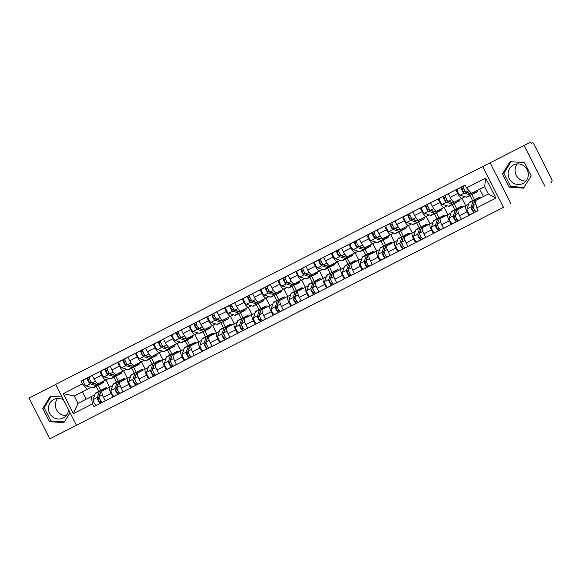 <?xml version="1.0" encoding="UTF-8"?>
<svg xmlns="http://www.w3.org/2000/svg" width="581" height="581" viewBox="0 0 581 581"><rect width="100%" height="100%" fill="white"/><g stroke="black" fill="none" stroke-linecap="round" stroke-linejoin="round"><path stroke-width="0.87" d="M275.67 323.588L261.915 330.604L275.67 323.588M66.285 415.56A10.407 9.993 63.3 0 1 56.51 409.728A10.407 9.993 63.3 0 1 57.679 398.413M68.573 409.816A10.407 9.993 63.3 0 1 63.249 417.993A10.407 9.993 63.3 0 1 63.191 418.022A10.407 9.993 63.3 0 1 49.61 413.236A10.407 9.993 63.3 0 1 53.801 399.452A10.407 9.993 63.3 0 1 53.859 399.423A10.407 9.993 63.3 0 1 63.54 399.939M525.987 181.04A10.407 9.993 63.3 0 1 516.211 175.208A10.407 9.993 63.3 0 1 517.38 163.886M522.951 183.473A10.407 9.993 63.3 0 1 522.893 183.502A10.407 9.993 63.3 0 1 509.305 178.708A10.407 9.993 63.3 0 1 513.495 164.924A10.407 9.993 63.3 0 1 513.553 164.902A10.407 9.993 63.3 0 1 527.141 169.688A10.407 9.993 63.3 0 1 522.951 183.473M328.737 296.528L312.382 304.858L328.737 296.528M503.473 207.337L49.828 438.837L503.473 207.337L482.702 166.565L55.638 384.433L76.416 425.205M293.049 314.728L277.544 322.637L293.049 314.728M295.802 313.319L316.391 302.861L295.802 313.319M544.905 186.261L524.127 145.49L530.751 142.163L531.354 143.354L532.385 142.839A2.665 0.748 63 0 1 534.259 144.88L551.405 178.52A2.665 0.748 63 0 1 551.95 181.236L550.919 181.759L551.95 181.236L550.919 181.759L551.522 182.942M55.667 384.484L29.05 398.058L49.828 438.837M524.127 145.49L482.702 166.565M112.83 397.048L110.986 393.424A6.137 1.714 -117 0 1 109.722 387.193L102.198 391.035A6.137 1.714 63 0 0 102.191 391.035A6.137 1.714 63 0 0 103.454 397.273L105.292 400.89M108.865 378.369L105.974 379.821A6.137 1.714 -117 0 1 101.653 375.123L94.122 378.965A6.137 1.714 63 0 0 98.443 383.663L105.858 379.938L109.591 387.258M94.122 378.965L92.277 375.341L110.114 366.32M102.191 391.035L109.722 387.193A6.137 1.714 -117 0 1 109.729 387.193L112.62 385.74M115.481 375.522L118.822 382.087M101.653 375.123L99.809 371.499M116.563 382.32L113.956 377.207M130.631 387.963L128.786 384.346A6.137 1.714 -117 0 1 127.529 378.108L119.998 381.949A6.137 1.714 63 0 0 121.255 388.188L123.099 391.805M127.914 357.242L110.078 366.255L111.93 369.879A6.137 1.714 63 0 0 116.244 374.578L123.659 370.86L127.392 378.18M119.998 381.949L130.42 376.655M133.281 366.437L136.629 373.002M126.665 369.291L123.775 370.736A6.137 1.714 -117 0 1 119.461 366.037L117.609 362.413M134.364 373.234L131.756 368.122M148.431 378.885L146.594 375.261A6.137 1.714 -117 0 1 145.33 369.029L137.799 372.871A6.137 1.714 63 0 0 139.055 379.102L140.9 382.726M145.722 348.157L127.885 357.17L129.73 360.801A6.137 1.714 63 0 0 134.044 365.5L141.466 361.774L145.199 369.095M137.799 372.871L145.33 369.029A6.137 1.714 -117 0 1 145.337 369.022L148.22 367.577M151.089 357.359L154.43 363.917M144.466 360.205L141.582 361.658A6.137 1.714 -117 0 1 137.261 356.952L135.417 353.328M152.164 364.149L149.564 359.043M163.13 359.944L155.606 363.786A6.137 1.714 63 0 0 156.863 370.024L158.707 373.641M163.522 339.072L145.686 348.092L147.53 351.716A6.137 1.714 63 0 0 151.852 356.414L159.267 352.689L163 360.017M166.239 369.799L164.394 366.183A6.137 1.714 -117 0 1 163.138 359.944L166.028 358.492M168.889 348.273L172.23 354.838M162.273 351.12L159.383 352.573A6.137 1.714 -117 0 1 155.069 347.874L153.217 344.25M169.972 355.071L167.364 349.958M184.039 360.714L182.194 357.097A6.137 1.714 -117 0 1 180.938 350.859L173.407 354.7A6.137 1.714 63 0 0 173.407 354.708A6.137 1.714 63 0 0 174.663 360.939L176.508 364.556M181.33 329.993L163.493 339.006L165.338 342.63A6.137 1.714 63 0 0 169.652 347.329L177.074 343.611L180.8 350.931M173.407 354.708L180.938 350.859A6.137 1.714 -117 0 1 180.945 350.859L183.828 349.413M186.69 339.188L190.038 345.753M180.074 342.042L177.183 343.487A6.137 1.714 -117 0 1 172.869 338.788L171.025 335.164M187.772 345.985L185.172 340.873M201.847 351.636L200.002 348.012A6.137 1.714 -117 0 1 198.746 341.781L191.214 345.622A6.137 1.714 63 0 0 191.207 345.622A6.137 1.714 63 0 0 192.471 351.854L194.315 355.478M199.13 320.908L181.294 329.921L183.138 333.552A6.137 1.714 63 0 0 187.46 338.251L194.875 334.525L198.608 341.846M191.207 345.622L201.636 340.328M204.497 330.11L207.838 336.668M197.881 332.957L194.991 334.409A6.137 1.714 -117 0 1 190.677 329.71L188.825 326.079M205.58 336.9L202.972 331.795M219.647 342.55L217.802 338.934A6.137 1.714 -117 0 1 216.546 332.695L209.015 336.537A6.137 1.714 63 0 0 210.271 342.775L212.116 346.392M216.938 311.823L199.094 320.843L200.946 324.467A6.137 1.714 63 0 0 205.26 329.166L212.682 325.44L216.408 332.768M209.015 336.537L219.436 331.243M222.298 321.024L225.646 327.59M215.682 323.871L212.791 325.324A6.137 1.714 -117 0 1 208.477 320.625L206.633 317.001M223.38 327.822L220.78 322.709M237.455 333.465L235.61 329.848A6.137 1.714 -117 0 1 234.346 323.61L226.822 327.452A6.137 1.714 63 0 0 226.815 327.459A6.137 1.714 63 0 0 228.079 333.69L229.923 337.307M234.739 302.745L216.902 311.757L218.746 315.381A6.137 1.714 63 0 0 223.068 320.087L230.483 316.362L234.216 323.682M226.815 327.459L234.346 323.61A6.137 1.714 -117 0 1 234.354 323.61L237.244 322.164M240.106 311.939L243.446 318.504M233.489 314.793L230.599 316.238A6.137 1.714 -117 0 1 226.278 311.539L224.433 307.915M241.188 318.737L238.58 313.624M255.255 324.387L253.41 320.763A6.137 1.714 -117 0 1 252.154 314.532L244.623 318.373A6.137 1.714 63 0 0 245.879 324.605L247.724 328.229M252.539 293.659L234.702 302.679L236.554 306.303A6.137 1.714 63 0 0 240.868 311.002L248.29 307.276L252.016 314.597M244.623 318.373L255.044 313.079M257.906 302.861L261.254 309.419M251.29 305.708L248.399 307.16A6.137 1.714 -117 0 1 244.085 302.461L242.233 298.83M258.988 309.658L256.381 304.546M273.063 315.301L271.218 311.685A6.137 1.714 -117 0 1 269.954 305.446L262.43 309.288A6.137 1.714 63 0 0 262.423 309.288A6.137 1.714 63 0 0 263.687 315.527L265.524 319.143M270.347 284.574L252.51 293.594L254.355 297.218A6.137 1.714 63 0 0 258.676 301.917L266.091 298.198L269.824 305.519M262.423 309.288L269.954 305.446A6.137 1.714 -117 0 1 269.962 305.446L272.852 303.994M275.714 293.775L279.054 300.341M269.097 296.622L266.207 298.075A6.137 1.714 -117 0 1 261.886 293.376L260.041 289.752M276.796 300.573L274.188 295.46M287.755 296.368L280.231 300.203A6.137 1.714 63 0 0 280.231 300.21A6.137 1.714 63 0 0 281.487 306.441L283.332 310.065M288.147 275.496L270.31 284.508L272.162 288.132A6.137 1.714 63 0 0 276.476 292.839L283.891 289.113L287.624 296.433M290.863 306.216L289.018 302.599A6.137 1.714 -117 0 1 287.762 296.368A6.137 1.714 -117 0 1 287.762 296.361L290.653 294.916M293.514 284.697L296.862 291.255M286.898 287.544L284.007 288.997A6.137 1.714 -117 0 1 279.693 284.291L277.841 280.667M294.596 291.488L291.989 286.375M308.664 297.138L306.826 293.514A6.137 1.714 -117 0 1 305.562 287.283L298.031 291.125A6.137 1.714 63 0 0 299.288 297.363L301.132 300.98M305.955 266.41L288.118 275.43L289.963 279.054A6.137 1.714 63 0 0 294.276 283.753L301.699 280.027L305.432 287.348M298.031 291.125L305.562 287.283A6.137 1.714 -117 0 1 305.57 287.283L308.453 285.83M311.322 275.612L314.662 282.177M304.698 278.459L301.815 279.911A6.137 1.714 -117 0 1 297.494 275.212L295.649 271.581M312.396 282.41L309.796 277.297M326.471 288.053L324.626 284.436A6.137 1.714 -117 0 1 323.37 278.197L315.839 282.039A6.137 1.714 63 0 0 317.095 288.278L318.94 291.894M323.755 257.332L305.918 266.345L307.763 269.969A6.137 1.714 63 0 0 312.084 274.668L319.499 270.949L323.232 278.27M315.839 282.039L326.261 276.745M329.122 266.526L332.463 273.092M322.506 269.373L319.615 270.826A6.137 1.714 -117 0 1 315.301 266.127L313.45 262.503M330.204 273.324L327.597 268.211M344.272 278.967L342.427 275.35A6.137 1.714 -117 0 1 341.17 269.119L333.639 272.961A6.137 1.714 63 0 0 334.896 279.192L336.74 282.816M341.563 248.247L323.726 257.26L325.571 260.891A6.137 1.714 63 0 0 329.885 265.59L337.307 261.864L341.032 269.185M333.639 272.961L341.17 269.119A6.137 1.714 -117 0 1 341.178 269.112L344.061 267.667M346.922 257.448L350.27 264.006M340.306 260.295L337.416 261.748A6.137 1.714 -117 0 1 333.102 257.042L331.257 253.418M348.004 264.239L345.404 259.133M362.079 269.889L360.235 266.272A6.137 1.714 -117 0 1 358.978 260.034L351.447 263.876A6.137 1.714 63 0 0 351.44 263.876A6.137 1.714 63 0 0 352.703 270.114L354.548 273.731M359.363 239.161L341.526 248.181L343.371 251.805A6.137 1.714 63 0 0 347.692 256.504L355.107 252.779L358.84 260.106M351.44 263.876L361.869 258.581M364.73 248.363L368.071 254.928M358.114 251.21L355.223 252.662A6.137 1.714 -117 0 1 350.909 247.964L349.058 244.34M365.812 255.161L363.205 250.048M379.88 260.804L378.035 257.187A6.137 1.714 -117 0 1 376.778 250.948L369.247 254.79A6.137 1.714 63 0 0 370.504 261.029L372.348 264.645M377.171 230.083L359.327 239.096L361.179 242.72A6.137 1.714 63 0 0 365.493 247.419L372.915 243.7L376.641 251.021M369.247 254.79L379.669 249.496M382.53 239.278L385.878 245.843M375.914 242.132L373.024 243.577A6.137 1.714 -117 0 1 368.71 238.878L366.865 235.254M383.613 246.075L381.013 240.962M397.687 251.726L395.843 248.102A6.137 1.714 -117 0 1 394.579 241.87L387.055 245.712A6.137 1.714 63 0 0 387.048 245.712A6.137 1.714 63 0 0 388.311 251.943L390.156 255.567M394.971 220.998L377.134 230.011L378.979 233.642A6.137 1.714 63 0 0 383.3 238.341L390.715 234.615L394.448 241.936M387.048 245.712L394.579 241.87A6.137 1.714 -117 0 1 394.586 241.87L397.477 240.418M400.338 230.199L403.679 236.757M393.722 233.046L390.831 234.499A6.137 1.714 -117 0 1 386.51 229.8L384.666 226.169M401.42 236.99L398.813 231.884M415.488 242.64L413.643 239.023A6.137 1.714 -117 0 1 412.387 232.785L404.855 236.627A6.137 1.714 63 0 0 406.112 242.865L407.956 246.482M412.771 211.912L394.935 220.933L396.787 224.556A6.137 1.714 63 0 0 401.101 229.255L408.523 225.53L412.249 232.858M404.855 236.627L415.277 231.332M418.138 221.114L421.486 227.679M411.522 223.961L408.632 225.413A6.137 1.714 -117 0 1 404.318 220.715L402.473 217.091M419.221 227.912L416.613 222.799M430.187 223.707L422.663 227.541A6.137 1.714 63 0 0 422.656 227.549A6.137 1.714 63 0 0 423.919 233.78L425.757 237.397M430.579 202.834L412.742 211.847L414.587 215.471A6.137 1.714 63 0 0 418.908 220.177L426.323 216.452L430.056 223.772M433.295 233.555L431.451 229.938A6.137 1.714 -117 0 1 430.187 223.7A6.137 1.714 -117 0 1 430.194 223.7L433.085 222.254M435.946 212.029L439.287 218.594M429.33 214.883L426.439 216.328A6.137 1.714 -117 0 1 422.118 211.629L420.274 208.005M437.028 218.826L434.421 213.714M451.096 224.477L449.251 220.853A6.137 1.714 -117 0 1 447.995 214.621L440.463 218.463A6.137 1.714 63 0 0 441.72 224.694L443.564 228.318M448.379 193.749L430.543 202.762L432.395 206.393A6.137 1.714 63 0 0 436.709 211.092L444.124 207.366L447.857 214.687M440.463 218.463L450.885 213.169M453.746 202.951L457.094 209.509M447.13 205.797L444.24 207.25A6.137 1.714 -117 0 1 439.926 202.551L438.074 198.92M454.829 209.748L452.221 204.635M468.896 215.391L467.059 211.774A6.137 1.714 -117 0 1 465.795 205.536L458.271 209.378A6.137 1.714 63 0 0 458.264 209.378A6.137 1.714 63 0 0 459.52 215.616L461.365 219.233M465.156 185.186L448.35 193.684L450.195 197.308A6.137 1.714 63 0 0 454.509 202.006L461.931 198.281L465.664 205.609M458.264 209.378L465.795 205.536A6.137 1.714 -117 0 1 465.802 205.536L468.685 204.084M471.554 193.865L474.895 200.43M464.931 196.712L462.048 198.165A6.137 1.714 -117 0 1 457.726 193.466L455.882 189.842M472.629 200.663L470.029 195.55M464.982 196.727L461.931 198.281M447.174 205.812L444.124 207.366M429.374 214.897L426.323 216.452M411.566 223.975L408.523 225.53M393.765 233.061L390.715 234.615M375.958 242.146L372.915 243.7M358.157 251.224L355.107 252.779M340.357 260.31L337.307 261.864M322.549 269.388L319.499 270.949M304.749 278.473L301.699 280.027M286.941 287.559L283.891 289.113M269.141 296.637L266.091 298.198M251.333 305.722L248.29 307.276M233.533 314.808L230.483 316.362M215.725 323.886L212.682 325.44M197.925 332.971L194.875 334.525M180.125 342.056L177.074 343.611M162.317 351.135L159.267 352.689M144.516 360.22L141.466 361.774M126.709 369.298L123.659 370.86M108.908 378.384L105.858 379.938M91.057 387.454L74.245 396.002L77.999 403.374L94.812 394.826M91.101 387.469L74.245 396.002L63.22 393.671L82.393 383.888L87.368 389.306M98.755 391.398L96.148 386.285M82.466 391.877L86.191 399.191M91.123 396.678L92.575 403.86L73.402 413.643L63.22 393.671M466.543 187.91L485.716 178.127L495.891 198.099L476.718 207.882L475.273 200.699L488.396 194.003L484.641 186.632L471.518 193.328L466.543 187.91L465.12 185.114L80.97 381.092L82.393 383.888M92.575 403.86L93.999 406.656L478.141 210.678L476.718 207.882M62.036 396.99L50.38 396.177L42.74 408.421L49.487 421.661L63.874 422.67L70.069 412.75M510.895 203.611L490.117 162.84M524.461 162.658L510.074 161.656L502.442 173.893L509.188 187.14L523.575 188.15L531.216 175.905L524.461 162.658M471.518 193.328L479.732 189.203L483.465 196.516M484.67 186.683L479.732 189.203M97.673 384.607L101.021 391.166M92.306 375.406L80.97 381.092M73.402 413.643L77.999 403.374M488.396 194.003L495.891 198.099M484.641 186.632L485.716 178.127M51.295 396.242L44.134 407.717L50.888 420.964L64.353 421.9M50.888 420.964L49.487 421.661M44.134 407.717L42.74 408.421M510.997 161.721L503.836 173.196L510.583 186.443L524.055 187.38M510.583 186.443L509.188 187.14M503.836 173.196L502.442 173.893M280.071 321.344L289.999 316.318L280.071 321.344M303.587 309.353L297.472 312.476L303.587 309.353M103.716 381.013A8.003 2.237 -117 0 1 103.222 382.683L99.111 384.782A8.003 2.237 -117 0 1 98.458 384.796L92.292 382.843A3.333 0.93 -117 0 1 90.026 379.894A3.333 0.93 -117 0 1 89.532 376.895L87.593 377.89A3.333 0.93 -117 0 0 88.087 380.882A3.333 0.93 -117 0 0 90.353 383.838L96.511 385.784A8.003 2.237 -117 0 0 97.172 385.769A8.003 2.237 -117 0 0 97.681 384.549M103.222 382.683A8.003 2.237 -117 0 1 102.561 382.697L101.217 382.269M96.468 384.164A6.268 1.75 -117 0 1 96.381 384.223A6.268 1.75 -117 0 1 95.865 384.237L89.706 382.291A1.598 0.45 -117 0 1 88.617 380.867A1.598 0.45 -117 0 1 88.385 379.429L89.597 378.812M89.605 378.848L88.319 379.495M88.377 379.437L87.593 377.89L83.482 379.981L87.593 377.89M97.172 385.769L93.062 387.861A8.003 2.237 -117 0 1 92.408 387.876L86.242 385.929A3.333 0.93 -117 0 1 83.976 382.973A3.333 0.93 -117 0 1 83.482 379.981M100.636 392.393A6.268 1.75 63 0 0 100.557 392.429A6.268 1.75 63 0 0 100.252 392.829L98.174 398.915A1.598 0.45 63 0 0 98.683 400.621A1.598 0.45 63 0 0 99.707 401.66L100.498 403.207L96.388 405.306L105.27 400.846M101.05 391.187A8.003 2.237 63 0 0 99.765 390.882A8.003 2.237 63 0 0 99.373 391.398L97.303 397.477A3.333 0.93 63 0 0 98.356 401.043A3.333 0.93 63 0 0 100.498 403.207L102.438 402.219A3.333 0.93 63 0 1 100.295 400.055A3.333 0.93 63 0 1 99.242 396.489L101.312 390.41A8.003 2.237 63 0 1 101.711 389.895L105.815 387.796A8.003 2.237 63 0 0 105.422 388.311L104.979 389.611M99.765 390.882L95.662 392.981A8.003 2.237 63 0 0 95.269 393.49L93.192 399.575A3.333 0.93 63 0 0 94.253 403.141A3.333 0.93 63 0 0 96.388 405.306M100.92 401.043L99.707 401.66M107.441 388.355A8.003 2.237 63 0 0 105.815 387.796M121.523 371.934A8.003 2.237 -117 0 1 121.022 373.598L116.912 375.696A8.003 2.237 -117 0 1 116.258 375.711L110.092 373.765A3.333 0.93 -117 0 1 107.826 370.809A3.333 0.93 -117 0 1 107.34 367.817L105.401 368.804A3.333 0.93 -117 0 0 105.393 368.804A3.333 0.93 -117 0 0 105.887 371.796A3.333 0.93 -117 0 0 108.153 374.752L114.319 376.699A8.003 2.237 -117 0 0 114.973 376.684A8.003 2.237 -117 0 0 115.481 375.464M121.022 373.598A8.003 2.237 -117 0 1 120.369 373.612L119.018 373.191M114.275 375.086A6.268 1.75 -117 0 1 114.188 375.137A6.268 1.75 -117 0 1 113.673 375.152L107.507 373.205A1.598 0.45 -117 0 1 106.417 371.789A1.598 0.45 -117 0 1 106.185 370.351L107.398 369.734M107.412 369.77L106.12 370.417M106.185 370.351L105.401 368.804M114.973 376.684L110.869 378.783A8.003 2.237 -117 0 1 110.208 378.797L104.043 376.851A3.333 0.93 -117 0 1 101.777 373.895A3.333 0.93 -117 0 1 101.29 370.903L105.393 368.804L101.29 370.903M139.324 362.849A8.003 2.237 -117 0 1 138.83 364.519L134.719 366.611A8.003 2.237 -117 0 1 134.058 366.626L127.9 364.679A3.333 0.93 -117 0 1 125.634 361.723A3.333 0.93 -117 0 1 125.14 358.731L123.201 359.719A3.333 0.93 -117 0 0 123.695 362.718A3.333 0.93 -117 0 0 125.961 365.667L132.119 367.62A8.003 2.237 -117 0 0 132.78 367.606A8.003 2.237 -117 0 0 133.281 366.379M138.83 364.519A8.003 2.237 -117 0 1 138.169 364.534L136.818 364.105M132.076 366.001A6.268 1.75 -117 0 1 131.989 366.059A6.268 1.75 -117 0 1 131.473 366.066L125.314 364.12A1.598 0.45 -117 0 1 124.225 362.704A1.598 0.45 -117 0 1 123.985 361.266A1.598 0.45 -117 0 1 123.993 361.266L125.198 360.648M125.213 360.685L123.927 361.331M132.78 367.606L128.67 369.698A8.003 2.237 -117 0 1 128.016 369.712L121.85 367.766A3.333 0.93 -117 0 1 119.584 364.81A3.333 0.93 -117 0 1 119.09 361.818L123.201 359.726L123.985 361.266M118.444 383.315A6.268 1.75 63 0 0 118.357 383.344A6.268 1.75 63 0 0 118.052 383.75L115.982 389.829A1.598 0.45 63 0 0 116.483 391.543A1.598 0.45 63 0 0 117.515 392.582L118.299 394.121L114.188 396.22L123.078 391.761M118.851 382.102A8.003 2.237 63 0 0 117.573 381.804A8.003 2.237 63 0 0 117.18 382.313L115.103 388.398A3.333 0.93 63 0 0 116.164 391.964A3.333 0.93 63 0 0 118.299 394.121L120.238 393.134A3.333 0.93 63 0 1 118.103 390.969A3.333 0.93 63 0 1 117.042 387.404L119.12 381.325A8.003 2.237 63 0 1 119.512 380.809L123.622 378.718A8.003 2.237 63 0 0 123.23 379.226L122.78 380.533M117.573 381.804L113.462 383.896A8.003 2.237 63 0 0 113.07 384.411L111 390.49A3.333 0.93 63 0 0 112.053 394.056A3.333 0.93 63 0 0 114.188 396.22M118.727 391.957L117.515 392.582M125.242 379.277A8.003 2.237 63 0 0 123.622 378.718M136.244 374.229A6.268 1.75 63 0 0 136.165 374.266A6.268 1.75 63 0 0 135.852 374.665L133.783 380.744A1.598 0.45 63 0 0 134.291 382.458A1.598 0.45 63 0 0 135.315 383.496L136.107 385.043L131.996 387.135L140.878 382.676M136.658 373.024A8.003 2.237 63 0 0 135.373 372.719A8.003 2.237 63 0 0 134.981 373.234L132.911 379.313A3.333 0.93 63 0 0 133.964 382.879A3.333 0.93 63 0 0 136.107 385.043L138.046 384.056A3.333 0.93 63 0 1 135.903 381.891A3.333 0.93 63 0 1 134.85 378.325L136.92 372.239A8.003 2.237 63 0 1 137.312 371.731L141.423 369.632A8.003 2.237 63 0 0 141.03 370.148L140.587 371.448M135.373 372.719L131.27 374.818A8.003 2.237 63 0 0 130.87 375.326L128.8 381.412A3.333 0.93 63 0 0 129.853 384.978A3.333 0.93 63 0 0 131.996 387.135M136.528 382.879L135.315 383.496M143.049 370.191A8.003 2.237 63 0 0 141.423 369.632M157.131 353.764A8.003 2.237 -117 0 1 156.63 355.434L152.52 357.533A8.003 2.237 -117 0 1 151.866 357.547L145.7 355.601A3.333 0.93 -117 0 1 143.434 352.645A3.333 0.93 -117 0 1 142.941 349.653A3.333 0.93 -117 0 1 142.948 349.646L141.009 350.641A3.333 0.93 -117 0 1 141.009 350.641A3.333 0.93 -117 0 0 141.495 353.633A3.333 0.93 -117 0 0 143.761 356.589L149.927 358.535A8.003 2.237 -117 0 0 150.581 358.521A8.003 2.237 -117 0 0 151.089 357.3M156.63 355.434A8.003 2.237 -117 0 1 155.977 355.449L154.626 355.02M149.883 356.916A6.268 1.75 -117 0 1 149.796 356.974A6.268 1.75 -117 0 1 149.281 356.988L143.115 355.042A1.598 0.45 -117 0 1 142.025 353.618A1.598 0.45 -117 0 1 141.793 352.188L143.006 351.563M143.02 351.599L141.728 352.253M141.793 352.188L141.793 352.18A1.598 0.45 -117 0 1 141.793 352.18L141.009 350.641L136.898 352.732L141.001 350.641M150.581 358.521L146.47 360.619A8.003 2.237 -117 0 1 145.816 360.634L139.651 358.68A3.333 0.93 -117 0 1 137.385 355.732A3.333 0.93 -117 0 1 136.898 352.732M174.932 344.686A8.003 2.237 -117 0 1 174.431 346.349L170.327 348.447A8.003 2.237 -117 0 1 169.667 348.462L163.508 346.516A3.333 0.93 -117 0 1 161.242 343.56A3.333 0.93 -117 0 1 160.748 340.568L158.809 341.555A3.333 0.93 -117 0 0 159.296 344.548A3.333 0.93 -117 0 0 161.569 347.503L167.727 349.45A8.003 2.237 -117 0 0 168.388 349.435A8.003 2.237 -117 0 0 168.889 348.215M174.431 346.349A8.003 2.237 -117 0 1 173.777 346.363L172.426 345.942M167.684 347.837A6.268 1.75 -117 0 1 167.597 347.896A6.268 1.75 -117 0 1 167.081 347.903L160.922 345.956A1.598 0.45 -117 0 1 159.833 344.54A1.598 0.45 -117 0 1 159.593 343.102L160.806 342.485M160.821 342.521L159.535 343.168M159.593 343.102L158.809 341.555L154.699 343.654L158.809 341.555M168.388 349.435L164.278 351.534A8.003 2.237 -117 0 1 163.617 351.549L157.458 349.602A3.333 0.93 -117 0 1 155.192 346.646A3.333 0.93 -117 0 1 154.699 343.654M192.739 335.6A8.003 2.237 -117 0 1 192.238 337.27L188.128 339.362A8.003 2.237 -117 0 1 187.474 339.377L181.308 337.43A3.333 0.93 -117 0 1 179.042 334.474A3.333 0.93 -117 0 1 178.549 331.482A3.333 0.93 -117 0 1 178.556 331.482L176.609 332.47A3.333 0.93 -117 0 1 176.609 332.47A3.333 0.93 -117 0 0 177.103 335.469A3.333 0.93 -117 0 0 179.369 338.425L185.535 340.372A8.003 2.237 -117 0 0 186.189 340.357A8.003 2.237 -117 0 0 186.697 339.137M192.238 337.27A8.003 2.237 -117 0 1 191.577 337.285L190.234 336.857M185.492 338.752A6.268 1.75 -117 0 1 185.404 338.81A6.268 1.75 -117 0 1 184.889 338.817L178.723 336.871A1.598 0.45 -117 0 1 177.633 335.455A1.598 0.45 -117 0 1 177.401 334.017L178.614 333.4M178.621 333.436L177.336 334.082M177.401 334.017L176.609 332.47L172.506 334.569L176.609 332.477M186.189 340.357L182.078 342.449A8.003 2.237 -117 0 1 181.425 342.463L175.259 340.517A3.333 0.93 -117 0 1 172.993 337.561A3.333 0.93 -117 0 1 172.506 334.569M154.045 365.151A6.268 1.75 63 0 0 153.965 365.18A6.268 1.75 63 0 0 153.66 365.58L151.583 371.666A1.598 0.45 63 0 0 152.091 373.372A1.598 0.45 63 0 0 153.123 374.411L153.907 375.958L149.796 378.057L158.686 373.598M154.459 363.938A8.003 2.237 63 0 0 153.181 363.633A8.003 2.237 63 0 0 152.788 364.149L150.711 370.228A3.333 0.93 63 0 0 151.772 373.794A3.333 0.93 63 0 0 153.907 375.958L155.846 374.97A3.333 0.93 63 0 1 153.711 372.806A3.333 0.93 63 0 1 152.65 369.24L154.728 363.161A8.003 2.237 63 0 1 155.12 362.646L159.23 360.547A8.003 2.237 63 0 0 158.831 361.062L158.388 362.362M153.181 363.633L149.07 365.732A8.003 2.237 63 0 0 148.678 366.248L146.601 372.327A3.333 0.93 63 0 0 147.661 375.892A3.333 0.93 63 0 0 149.796 378.057M154.335 373.794L153.123 374.411M160.85 361.106A8.003 2.237 63 0 0 159.23 360.547M171.853 356.066A6.268 1.75 63 0 0 171.773 356.095A6.268 1.75 63 0 0 171.46 356.502L169.391 362.58A1.598 0.45 63 0 0 169.899 364.294A1.598 0.45 63 0 0 170.923 365.333L171.707 366.88L167.604 368.971L176.486 364.512M172.266 354.853A8.003 2.237 63 0 0 170.981 354.555A8.003 2.237 63 0 0 170.589 355.064L168.519 361.15A3.333 0.93 63 0 0 169.572 364.715A3.333 0.93 63 0 0 171.707 366.88L173.654 365.885A3.333 0.93 63 0 1 171.511 363.721A3.333 0.93 63 0 1 170.458 360.155L172.528 354.076A8.003 2.237 63 0 1 172.92 353.56L177.031 351.469A8.003 2.237 63 0 0 176.639 351.977L176.196 353.284M170.981 354.555L166.878 356.647A8.003 2.237 63 0 0 166.478 357.162L164.408 363.241A3.333 0.93 63 0 0 165.462 366.807A3.333 0.93 63 0 0 167.604 368.971M172.136 364.708L170.923 365.333M178.657 352.028A8.003 2.237 63 0 0 177.031 351.469M189.653 346.98A6.268 1.75 63 0 0 189.573 347.017A6.268 1.75 63 0 0 189.268 347.416L187.191 353.495A1.598 0.45 63 0 0 187.699 355.209A1.598 0.45 63 0 0 188.723 356.247L189.515 357.794L185.404 359.886L194.286 355.427M190.067 345.775A8.003 2.237 63 0 0 188.789 345.47A8.003 2.237 63 0 0 188.389 345.985L186.319 352.064A3.333 0.93 63 0 0 187.38 355.63A3.333 0.93 63 0 0 189.515 357.794L191.454 356.807A3.333 0.93 63 0 1 189.319 354.642A3.333 0.93 63 0 1 188.259 351.077L190.336 344.991A8.003 2.237 63 0 1 190.728 344.482L194.838 342.383A8.003 2.237 63 0 0 194.439 342.899L193.996 344.199M188.789 345.47L184.678 347.569A8.003 2.237 63 0 0 184.286 348.077L182.209 354.163A3.333 0.93 63 0 0 183.269 357.729A3.333 0.93 63 0 0 185.404 359.886M189.943 355.63L188.723 356.247M196.458 342.943A8.003 2.237 63 0 0 194.838 342.383M210.54 326.515A8.003 2.237 -117 0 1 210.039 328.185L205.935 330.284A8.003 2.237 -117 0 1 205.275 330.298L199.116 328.352A3.333 0.93 -117 0 1 196.85 325.396A3.333 0.93 -117 0 1 196.356 322.404L194.417 323.392A3.333 0.93 -117 0 0 194.904 326.384A3.333 0.93 -117 0 0 197.17 329.34L203.335 331.286A8.003 2.237 -117 0 0 203.996 331.272A8.003 2.237 -117 0 0 204.497 330.052M210.039 328.185A8.003 2.237 -117 0 1 209.385 328.2L208.034 327.771M203.292 329.667A6.268 1.75 -117 0 1 203.205 329.725A6.268 1.75 -117 0 1 202.689 329.739L196.523 327.793A1.598 0.45 -117 0 1 195.441 326.369A1.598 0.45 -117 0 1 195.201 324.939L196.414 324.314M196.429 324.358L195.143 325.004M195.201 324.939L194.417 323.392L190.307 325.483A3.333 0.93 -117 0 0 190.307 325.491L194.417 323.392M203.996 331.272L199.886 333.371A8.003 2.237 -117 0 1 199.225 333.385L193.066 331.439A3.333 0.93 -117 0 1 190.8 328.483A3.333 0.93 -117 0 1 190.307 325.491M207.461 337.902A6.268 1.75 63 0 0 207.381 337.931A6.268 1.75 63 0 0 207.068 338.331L204.999 344.417A1.598 0.45 63 0 0 205.507 346.123A1.598 0.45 63 0 0 206.531 347.162L207.315 348.709L203.212 350.808L212.094 346.349M207.867 336.69A8.003 2.237 63 0 0 206.589 336.384A8.003 2.237 63 0 0 206.197 336.9L204.127 342.979A3.333 0.93 63 0 0 205.18 346.545A3.333 0.93 63 0 0 207.315 348.709L209.254 347.721A3.333 0.93 63 0 1 207.119 345.557A3.333 0.93 63 0 1 206.066 341.991L208.136 335.912A8.003 2.237 63 0 1 208.528 335.397L212.639 333.298A8.003 2.237 63 0 0 212.247 333.814L211.804 335.114M206.589 336.384L202.478 338.483A8.003 2.237 63 0 0 202.086 338.999L200.017 345.078A3.333 0.93 63 0 0 201.07 348.644A3.333 0.93 63 0 0 203.212 350.808M207.744 346.545L206.531 347.162M214.266 333.864A8.003 2.237 63 0 0 212.639 333.298M228.34 317.437A8.003 2.237 -117 0 1 227.846 319.1L223.736 321.199A8.003 2.237 -117 0 1 223.082 321.213L216.916 319.267A3.333 0.93 -117 0 1 214.65 316.311A3.333 0.93 -117 0 1 214.157 313.319L212.218 314.306A3.333 0.93 -117 0 0 212.711 317.299A3.333 0.93 -117 0 0 214.977 320.254L221.136 322.201A8.003 2.237 -117 0 0 221.797 322.186A8.003 2.237 -117 0 0 222.305 320.966M227.846 319.1A8.003 2.237 -117 0 1 227.186 319.114L225.842 318.693M221.1 320.589A6.268 1.75 -117 0 1 221.005 320.647A6.268 1.75 -117 0 1 220.497 320.654L214.331 318.708A1.598 0.45 -117 0 1 213.242 317.291A1.598 0.45 -117 0 1 213.009 315.853L214.222 315.236M214.229 315.272L212.944 315.919M213.009 315.853L212.218 314.306L208.114 316.405A3.333 0.93 -117 0 1 208.114 316.405L212.218 314.306M221.797 322.186L217.686 324.285A8.003 2.237 -117 0 1 217.033 324.3L210.867 322.353A3.333 0.93 -117 0 1 208.601 319.397A3.333 0.93 -117 0 1 208.107 316.405M225.261 328.817A6.268 1.75 63 0 0 225.181 328.846A6.268 1.75 63 0 0 224.876 329.253L222.799 335.331A1.598 0.45 63 0 0 223.307 337.045A1.598 0.45 63 0 0 224.331 338.084L225.123 339.631L221.012 341.722L229.894 337.263M225.675 327.611A8.003 2.237 63 0 0 224.397 327.306A8.003 2.237 63 0 0 223.997 327.815L221.927 333.901A3.333 0.93 63 0 0 222.981 337.467A3.333 0.93 63 0 0 225.123 339.631L227.062 338.636A3.333 0.93 63 0 1 224.927 336.472A3.333 0.93 63 0 1 223.867 332.906L225.944 326.827A8.003 2.237 63 0 1 226.336 326.311L230.439 324.22A8.003 2.237 63 0 0 230.047 324.735L229.604 326.035M224.397 327.306L220.286 329.398A8.003 2.237 63 0 0 219.894 329.914L217.817 335.992A3.333 0.93 63 0 0 218.877 339.558A3.333 0.93 63 0 0 221.012 341.722M225.544 337.467L224.331 338.084M232.066 324.779A8.003 2.237 63 0 0 230.439 324.22M246.148 308.351A8.003 2.237 -117 0 1 245.647 310.022L241.543 312.113A8.003 2.237 -117 0 1 240.883 312.128L234.717 310.181A3.333 0.93 -117 0 1 232.451 307.226A3.333 0.93 -117 0 1 231.964 304.233L230.025 305.228A3.333 0.93 -117 0 0 230.512 308.22A3.333 0.93 -117 0 0 232.778 311.176L238.944 313.123A8.003 2.237 -117 0 0 239.597 313.108A8.003 2.237 -117 0 0 240.106 311.888M245.647 310.022A8.003 2.237 -117 0 1 244.993 310.036L243.642 309.608M238.9 311.503A6.268 1.75 -117 0 1 238.813 311.561A6.268 1.75 -117 0 1 238.297 311.576L232.131 309.622A1.598 0.45 -117 0 1 231.049 308.206A1.598 0.45 -117 0 1 230.81 306.768L232.022 306.151M232.037 306.187L230.744 306.833M230.81 306.768L230.025 305.228L225.915 307.32L230.018 305.228M239.597 313.108L235.494 315.2A8.003 2.237 -117 0 1 234.833 315.214L228.674 313.268A3.333 0.93 -117 0 1 226.408 310.312A3.333 0.93 -117 0 1 225.915 307.32M243.069 319.732A6.268 1.75 63 0 0 242.989 319.768A6.268 1.75 63 0 0 242.676 320.167L240.607 326.253A1.598 0.45 63 0 0 241.115 327.96A1.598 0.45 63 0 0 242.139 328.999L242.923 330.545L238.813 332.644L247.702 328.185M243.475 318.526A8.003 2.237 63 0 0 242.197 318.221A8.003 2.237 63 0 0 241.805 318.737L239.728 324.815A3.333 0.93 63 0 0 240.788 328.381A3.333 0.93 63 0 0 242.923 330.545L244.862 329.558A3.333 0.93 63 0 1 242.727 327.393A3.333 0.93 63 0 1 241.674 323.828L243.744 317.742A8.003 2.237 63 0 1 244.136 317.233L248.247 315.134A8.003 2.237 63 0 0 247.855 315.65L247.412 316.95M242.197 318.221L238.087 320.32A8.003 2.237 63 0 0 237.694 320.828L235.625 326.914A3.333 0.93 63 0 0 236.678 330.48A3.333 0.93 63 0 0 238.813 332.644M243.352 328.381L242.139 328.999M249.874 315.694A8.003 2.237 63 0 0 248.247 315.134M263.948 299.266A8.003 2.237 -117 0 1 263.454 300.936L259.344 303.035A8.003 2.237 -117 0 1 258.69 303.05L252.524 301.103A3.333 0.93 -117 0 1 250.258 298.147A3.333 0.93 -117 0 1 249.765 295.155L247.826 296.143A3.333 0.93 -117 0 0 248.319 299.135A3.333 0.93 -117 0 0 250.585 302.091L256.744 304.037A8.003 2.237 -117 0 0 257.405 304.023A8.003 2.237 -117 0 0 257.913 302.803M263.454 300.936A8.003 2.237 -117 0 1 262.794 300.951L261.45 300.53M256.7 302.418A6.268 1.75 -117 0 1 256.613 302.476A6.268 1.75 -117 0 1 256.098 302.49L249.939 300.544A1.598 0.45 -117 0 1 248.85 299.128A1.598 0.45 -117 0 1 248.617 297.69L249.83 297.073M249.837 297.109L248.552 297.755M248.61 297.69L247.826 296.143L243.715 298.235A3.333 0.93 -117 0 1 243.715 298.235L247.826 296.143M257.405 304.023L253.294 306.122A8.003 2.237 -117 0 1 252.641 306.136L246.475 304.19A3.333 0.93 -117 0 1 244.209 301.234A3.333 0.93 -117 0 1 243.715 298.242M260.869 310.653A6.268 1.75 63 0 0 260.789 310.682A6.268 1.75 63 0 0 260.484 311.089L258.407 317.168A1.598 0.45 63 0 0 258.915 318.882A1.598 0.45 63 0 0 259.939 319.92L260.731 321.46L256.62 323.559L265.502 319.1M261.283 309.441A8.003 2.237 63 0 0 259.998 309.136A8.003 2.237 63 0 0 259.605 309.651L257.536 315.73A3.333 0.93 63 0 0 258.589 319.296A3.333 0.93 63 0 0 260.731 321.46L262.67 320.472A3.333 0.93 63 0 1 260.528 318.308A3.333 0.93 63 0 1 259.475 314.742L261.544 308.664A8.003 2.237 63 0 1 261.944 308.148L266.047 306.056A8.003 2.237 63 0 0 265.655 306.565L265.212 307.865M259.998 309.136L255.894 311.234A8.003 2.237 63 0 0 255.502 311.75L253.425 317.829A3.333 0.93 63 0 0 254.485 321.395A3.333 0.93 63 0 0 256.62 323.559M261.152 319.296L259.939 319.92M267.674 306.615A8.003 2.237 63 0 0 266.047 306.056M281.756 290.188A8.003 2.237 -117 0 1 281.255 291.858L277.144 293.95A8.003 2.237 -117 0 1 276.491 293.964L270.325 292.018A3.333 0.93 -117 0 1 268.059 289.062A3.333 0.93 -117 0 1 267.572 286.07L270.376 284.639L267.572 286.07M281.255 291.858A8.003 2.237 -117 0 1 280.601 291.873L279.25 291.444M274.508 293.34A6.268 1.75 -117 0 1 274.421 293.398A6.268 1.75 -117 0 1 273.905 293.405L267.739 291.459A1.598 0.45 -117 0 1 266.65 290.042A1.598 0.45 -117 0 1 266.418 288.604L267.63 287.987M267.645 288.023L266.352 288.67M266.418 288.604L265.633 287.058A3.333 0.93 -117 0 1 265.633 287.058L267.565 286.07M275.714 293.717A8.003 2.237 -117 0 1 275.205 294.937A8.003 2.237 -117 0 1 274.552 294.952L268.386 293.006A3.333 0.93 -117 0 1 266.12 290.05A3.333 0.93 -117 0 1 265.626 287.058L261.523 289.156L265.626 287.058M275.205 294.937L271.102 297.036A8.003 2.237 -117 0 1 270.441 297.051L264.275 295.104A3.333 0.93 -117 0 1 262.009 292.149A3.333 0.93 -117 0 1 261.523 289.156M299.556 281.102A8.003 2.237 -117 0 1 299.062 282.773L294.952 284.872A8.003 2.237 -117 0 1 294.291 284.879L288.132 282.932A3.333 0.93 -117 0 1 285.867 279.984A3.333 0.93 -117 0 1 285.373 276.984L283.434 277.979A3.333 0.93 -117 0 0 283.927 280.972A3.333 0.93 -117 0 0 286.193 283.927L292.352 285.874A8.003 2.237 -117 0 0 293.013 285.859A8.003 2.237 -117 0 0 293.514 284.639M299.062 282.773A8.003 2.237 -117 0 1 298.402 282.787L297.051 282.359M292.308 284.254A6.268 1.75 -117 0 1 292.221 284.312A6.268 1.75 -117 0 1 291.706 284.327L285.547 282.381A1.598 0.45 -117 0 1 284.458 280.957A1.598 0.45 -117 0 1 284.218 279.519L285.431 278.902M285.445 278.938L284.16 279.584M284.218 279.519L284.225 279.519A1.598 0.45 -117 0 1 284.225 279.519L283.434 277.979L279.323 280.071L283.434 277.979M293.013 285.859L288.902 287.951A8.003 2.237 -117 0 1 288.249 287.965L282.083 286.019A3.333 0.93 -117 0 1 279.817 283.063A3.333 0.93 -117 0 1 279.323 280.071M317.364 272.017A8.003 2.237 -117 0 1 316.863 273.687L312.752 275.786A8.003 2.237 -117 0 1 312.099 275.801L305.933 273.854A3.333 0.93 -117 0 1 303.667 270.899A3.333 0.93 -117 0 1 303.173 267.906A3.333 0.93 -117 0 1 303.18 267.906L301.241 268.894A3.333 0.93 -117 0 1 301.241 268.894A3.333 0.93 -117 0 0 301.728 271.886A3.333 0.93 -117 0 0 303.994 274.842L310.16 276.788A8.003 2.237 -117 0 0 310.813 276.774A8.003 2.237 -117 0 0 311.322 275.554M316.863 273.687A8.003 2.237 -117 0 1 316.209 273.702L314.858 273.281M310.116 275.176A6.268 1.75 -117 0 1 310.029 275.227A6.268 1.75 -117 0 1 309.513 275.241L303.347 273.295A1.598 0.45 -117 0 1 302.258 271.879A1.598 0.45 -117 0 1 302.026 270.441L303.238 269.824M303.253 269.86L301.96 270.506M302.026 270.441L301.241 268.894L297.131 270.993L301.234 268.894M310.813 276.774L306.703 278.873A8.003 2.237 -117 0 1 306.049 278.887L299.883 276.941A3.333 0.93 -117 0 1 297.617 273.985A3.333 0.93 -117 0 1 297.131 270.993M335.164 262.939A8.003 2.237 -117 0 1 334.663 264.609L330.56 266.701A8.003 2.237 -117 0 1 329.899 266.715L323.74 264.769A3.333 0.93 -117 0 1 321.475 261.813A3.333 0.93 -117 0 1 320.981 258.821L319.042 259.809A3.333 0.93 -117 0 0 319.528 262.808A3.333 0.93 -117 0 0 321.801 265.757L327.96 267.703A8.003 2.237 -117 0 0 328.621 267.696A8.003 2.237 -117 0 0 329.122 266.468M334.663 264.609A8.003 2.237 -117 0 1 334.01 264.624L332.659 264.195M327.916 266.091A6.268 1.75 -117 0 1 327.829 266.149A6.268 1.75 -117 0 1 327.314 266.156L321.155 264.21A1.598 0.45 -117 0 1 320.066 262.794A1.598 0.45 -117 0 1 319.826 261.356L321.039 260.738M321.053 260.775L319.768 261.421M319.826 261.356L319.042 259.809L314.931 261.908L319.042 259.809M328.621 267.696L324.51 269.787A8.003 2.237 -117 0 1 323.849 269.802L317.691 267.856A3.333 0.93 -117 0 1 315.425 264.9A3.333 0.93 -117 0 1 314.931 261.908M352.972 253.853A8.003 2.237 -117 0 1 352.471 255.524L348.36 257.623A8.003 2.237 -117 0 1 347.707 257.637L341.541 255.691A3.333 0.93 -117 0 1 339.275 252.735A3.333 0.93 -117 0 1 338.781 249.736A3.333 0.93 -117 0 1 338.788 249.736L341.592 248.305L338.781 249.736M352.471 255.524A8.003 2.237 -117 0 1 351.81 255.538L350.466 255.11M345.724 257.005A6.268 1.75 -117 0 1 345.637 257.063A6.268 1.75 -117 0 1 345.121 257.078L338.955 255.132A1.598 0.45 -117 0 1 337.866 253.708A1.598 0.45 -117 0 1 337.634 252.277L338.846 251.653M338.854 251.689L337.568 252.336M337.634 252.277L337.634 252.27A1.598 0.45 -117 0 1 337.634 252.27L336.842 250.731L338.781 249.743M346.93 257.39A8.003 2.237 -117 0 1 346.421 258.61A8.003 2.237 -117 0 1 345.768 258.625L339.602 256.679A3.333 0.93 -117 0 1 337.336 253.723A3.333 0.93 -117 0 1 336.842 250.731L332.739 252.822L336.842 250.731M346.421 258.61L342.311 260.709A8.003 2.237 -117 0 1 341.657 260.716L335.491 258.77A3.333 0.93 -117 0 1 333.225 255.822A3.333 0.93 -117 0 1 332.739 252.822M370.772 244.775A8.003 2.237 -117 0 1 370.271 246.438L366.168 248.537A8.003 2.237 -117 0 1 365.507 248.552L359.349 246.605A3.333 0.93 -117 0 1 357.083 243.65A3.333 0.93 -117 0 1 356.589 240.657L354.65 241.645A3.333 0.93 -117 0 0 355.136 244.637A3.333 0.93 -117 0 0 357.402 247.593L363.568 249.54A8.003 2.237 -117 0 0 364.229 249.525A8.003 2.237 -117 0 0 364.73 248.305M370.271 246.438A8.003 2.237 -117 0 1 369.618 246.453L368.267 246.032M363.524 247.927A6.268 1.75 -117 0 1 363.437 247.985A6.268 1.75 -117 0 1 362.922 247.993L356.756 246.046A1.598 0.45 -117 0 1 355.674 244.63A1.598 0.45 -117 0 1 355.434 243.192L356.647 242.575M356.661 242.611L355.376 243.257M355.434 243.192L354.65 241.645L350.539 243.744L354.642 241.645M364.229 249.525L360.118 251.624A8.003 2.237 -117 0 1 359.457 251.638L353.299 249.692A3.333 0.93 -117 0 1 351.033 246.736A3.333 0.93 -117 0 1 350.539 243.744M278.677 301.568A6.268 1.75 63 0 0 278.589 301.604A6.268 1.75 63 0 0 278.284 302.004L276.215 308.083A1.598 0.45 63 0 0 276.716 309.796A1.598 0.45 63 0 0 277.747 310.835L278.531 312.382L274.421 314.474L283.31 310.014M279.083 300.362A8.003 2.237 63 0 0 277.805 300.057A8.003 2.237 63 0 0 277.413 300.566L275.336 306.652A3.333 0.93 63 0 0 276.396 310.218A3.333 0.93 63 0 0 278.531 312.382L280.47 311.387A3.333 0.93 63 0 1 278.335 309.223A3.333 0.93 63 0 1 277.275 305.664L279.352 299.578A8.003 2.237 63 0 1 279.744 299.07L283.855 296.971A8.003 2.237 63 0 0 283.463 297.487L283.012 298.787M277.805 300.057L273.695 302.149A8.003 2.237 63 0 0 273.302 302.665L271.233 308.743A3.333 0.93 63 0 0 272.286 312.309A3.333 0.93 63 0 0 274.421 314.474M278.96 310.218L277.747 310.835M285.474 297.53A8.003 2.237 63 0 0 283.855 296.971M296.477 292.483A6.268 1.75 63 0 0 296.397 292.519A6.268 1.75 63 0 0 296.085 292.918L294.015 299.004A1.598 0.45 63 0 0 294.523 300.711A1.598 0.45 63 0 0 295.547 301.75L296.339 303.297L292.228 305.395L301.111 300.936M296.891 291.277A8.003 2.237 63 0 0 295.606 290.972A8.003 2.237 63 0 0 295.213 291.488L293.144 297.566A3.333 0.93 63 0 0 294.197 301.132A3.333 0.93 63 0 0 296.339 303.297L298.278 302.309A3.333 0.93 63 0 1 296.136 300.145A3.333 0.93 63 0 1 295.083 296.579L297.152 290.5A8.003 2.237 63 0 1 297.552 289.984L301.655 287.885A8.003 2.237 63 0 0 301.263 288.401L300.82 289.701M295.606 290.972L291.502 293.071A8.003 2.237 63 0 0 291.103 293.579L289.033 299.665A3.333 0.93 63 0 0 290.093 303.231A3.333 0.93 63 0 0 292.228 305.395M296.76 301.132L295.547 301.75M303.282 288.445A8.003 2.237 63 0 0 301.655 287.885M314.277 283.405A6.268 1.75 63 0 0 314.198 283.434A6.268 1.75 63 0 0 313.893 283.84L311.815 289.919A1.598 0.45 63 0 0 312.324 291.633A1.598 0.45 63 0 0 313.355 292.671L314.139 294.211L310.029 296.31L318.918 291.851M314.691 282.192A8.003 2.237 63 0 0 313.413 281.894A8.003 2.237 63 0 0 313.021 282.402L310.944 288.488A3.333 0.93 63 0 0 312.004 292.054A3.333 0.93 63 0 0 314.139 294.211L316.079 293.223A3.333 0.93 63 0 1 313.943 291.059A3.333 0.93 63 0 1 312.883 287.493L314.96 281.415A8.003 2.237 63 0 1 315.352 280.899L319.463 278.807A8.003 2.237 63 0 0 319.063 279.316L318.62 280.623M313.413 281.894L309.303 283.986A8.003 2.237 63 0 0 308.91 284.501L306.833 290.58A3.333 0.93 63 0 0 307.894 294.146A3.333 0.93 63 0 0 310.029 296.31M314.568 292.047L313.355 292.671M321.082 279.367A8.003 2.237 63 0 0 319.463 278.807M332.085 274.319A6.268 1.75 63 0 0 332.005 274.355A6.268 1.75 63 0 0 331.693 274.755L329.623 280.834A1.598 0.45 63 0 0 330.131 282.548A1.598 0.45 63 0 0 331.155 283.586L331.94 285.133L327.837 287.225L336.719 282.765M332.499 273.114A8.003 2.237 63 0 0 331.214 272.809A8.003 2.237 63 0 0 330.821 273.324L328.752 279.403A3.333 0.93 63 0 0 329.805 282.969A3.333 0.93 63 0 0 331.94 285.133L333.886 284.138A3.333 0.93 63 0 1 331.744 281.981A3.333 0.93 63 0 1 330.691 278.415L332.76 272.329A8.003 2.237 63 0 1 333.153 271.821L337.263 269.722A8.003 2.237 63 0 0 336.871 270.238L336.428 271.538M331.214 272.809L327.11 274.907A8.003 2.237 63 0 0 326.711 275.416L324.641 281.502A3.333 0.93 63 0 0 325.694 285.06A3.333 0.93 63 0 0 327.837 287.225M332.368 282.969L331.155 283.586M338.89 270.281A8.003 2.237 63 0 0 337.263 269.722M349.885 265.241A6.268 1.75 63 0 0 349.806 265.27A6.268 1.75 63 0 0 349.501 265.67L347.423 271.755A1.598 0.45 63 0 0 347.932 273.462A1.598 0.45 63 0 0 348.956 274.501L349.747 276.048L345.637 278.146L354.519 273.687M350.299 264.028A8.003 2.237 63 0 0 349.021 263.723A8.003 2.237 63 0 0 348.629 264.239L346.552 270.318A3.333 0.93 63 0 0 347.612 273.883A3.333 0.93 63 0 0 349.747 276.048L351.687 275.06A3.333 0.93 63 0 1 349.551 272.896A3.333 0.93 63 0 1 348.491 269.33L350.568 263.251A8.003 2.237 63 0 1 350.96 262.735L355.071 260.637A8.003 2.237 63 0 0 354.671 261.152L354.228 262.452M349.021 263.723L344.911 265.822A8.003 2.237 63 0 0 344.518 266.338L342.441 272.416A3.333 0.93 63 0 0 343.502 275.982A3.333 0.93 63 0 0 345.637 278.146M350.176 273.883L348.956 274.501M356.69 261.196A8.003 2.237 63 0 0 355.071 260.637M367.693 256.156A6.268 1.75 63 0 0 367.613 256.185A6.268 1.75 63 0 0 367.301 256.591L365.231 262.67A1.598 0.45 63 0 0 365.739 264.384A1.598 0.45 63 0 0 366.764 265.423L367.548 266.962L363.445 269.061L372.327 264.602M368.1 254.943A8.003 2.237 63 0 0 366.822 254.645A8.003 2.237 63 0 0 366.429 255.153L364.36 261.239A3.333 0.93 63 0 0 365.413 264.805A3.333 0.93 63 0 0 367.548 266.962L369.487 265.975A3.333 0.93 63 0 1 367.352 263.81A3.333 0.93 63 0 1 366.299 260.244L368.369 254.166A8.003 2.237 63 0 1 368.761 253.65L372.871 251.558A8.003 2.237 63 0 0 372.479 252.067L372.036 253.374M366.822 254.645L362.711 256.737A8.003 2.237 63 0 0 362.319 257.252L360.249 263.331A3.333 0.93 63 0 0 361.302 266.897A3.333 0.93 63 0 0 363.445 269.061M367.976 264.798L366.764 265.423M374.498 252.118A8.003 2.237 63 0 0 372.871 251.558M388.58 235.69A8.003 2.237 -117 0 1 388.079 237.36L383.968 239.452A8.003 2.237 -117 0 1 383.315 239.466L377.149 237.52A3.333 0.93 -117 0 1 374.883 234.564A3.333 0.93 -117 0 1 374.389 231.572L372.45 232.56A3.333 0.93 -117 0 0 372.944 235.559A3.333 0.93 -117 0 0 375.21 238.515L381.368 240.461A8.003 2.237 -117 0 0 382.029 240.447A8.003 2.237 -117 0 0 382.538 239.219M388.079 237.36A8.003 2.237 -117 0 1 387.418 237.375L386.075 236.946M381.332 238.842A6.268 1.75 -117 0 1 381.238 238.9A6.268 1.75 -117 0 1 380.729 238.907L374.563 236.961A1.598 0.45 -117 0 1 373.474 235.545A1.598 0.45 -117 0 1 373.242 234.107L374.454 233.489M374.462 233.526L373.176 234.172M373.242 234.107L372.45 232.56L368.339 234.659A3.333 0.93 -117 0 1 368.347 234.659L372.45 232.567M382.029 240.447L377.919 242.538A8.003 2.237 -117 0 1 377.265 242.553L371.099 240.607A3.333 0.93 -117 0 1 368.833 237.651A3.333 0.93 -117 0 1 368.339 234.659M385.493 247.07A6.268 1.75 63 0 0 385.414 247.107A6.268 1.75 63 0 0 385.109 247.506L383.032 253.585A1.598 0.45 63 0 0 383.54 255.299A1.598 0.45 63 0 0 384.564 256.337L385.356 257.884L381.245 259.976L390.127 255.517M385.907 245.865A8.003 2.237 63 0 0 384.629 245.56A8.003 2.237 63 0 0 384.23 246.075L382.16 252.154A3.333 0.93 63 0 0 383.213 255.72A3.333 0.93 63 0 0 385.356 257.884L387.295 256.896A3.333 0.93 63 0 1 385.159 254.732A3.333 0.93 63 0 1 384.099 251.166L386.176 245.08A8.003 2.237 63 0 1 386.568 244.572L390.672 242.473A8.003 2.237 63 0 0 390.279 242.989L389.836 244.289M384.629 245.56L380.519 247.659A8.003 2.237 63 0 0 380.127 248.167L378.049 254.253A3.333 0.93 63 0 0 379.11 257.819A3.333 0.93 63 0 0 381.245 259.976M385.777 255.72L384.564 256.337M392.298 243.032A8.003 2.237 63 0 0 390.672 242.473M406.38 226.605A8.003 2.237 -117 0 1 405.879 228.275L401.776 230.374A8.003 2.237 -117 0 1 401.115 230.388L394.949 228.442A3.333 0.93 -117 0 1 392.683 225.486A3.333 0.93 -117 0 1 392.197 222.494A3.333 0.93 -117 0 1 392.197 222.487L390.258 223.482A3.333 0.93 -117 0 0 390.744 226.474A3.333 0.93 -117 0 0 393.01 229.43L399.176 231.376A8.003 2.237 -117 0 0 399.83 231.361A8.003 2.237 -117 0 0 400.338 230.141M405.879 228.275A8.003 2.237 -117 0 1 405.226 228.289L403.875 227.861M399.132 229.756A6.268 1.75 -117 0 1 399.045 229.815A6.268 1.75 -117 0 1 398.53 229.829L392.364 227.883A1.598 0.45 -117 0 1 391.282 226.459A1.598 0.45 -117 0 1 391.042 225.029L392.255 224.404M392.269 224.448L390.977 225.094M391.042 225.029L390.258 223.482L386.147 225.573L390.258 223.482M399.83 231.361L395.726 233.46A8.003 2.237 -117 0 1 395.065 233.475L388.907 231.521A3.333 0.93 -117 0 1 386.641 228.573A3.333 0.93 -117 0 1 386.147 225.573M403.301 237.992A6.268 1.75 63 0 0 403.221 238.021A6.268 1.75 63 0 0 402.909 238.421L400.839 244.507A1.598 0.45 63 0 0 401.348 246.213A1.598 0.45 63 0 0 402.372 247.252L403.156 248.799L399.045 250.898L407.935 246.438M403.708 236.779A8.003 2.237 63 0 0 402.43 236.474A8.003 2.237 63 0 0 402.037 236.99L399.96 243.069A3.333 0.93 63 0 0 401.021 246.635A3.333 0.93 63 0 0 403.156 248.799L405.095 247.811A3.333 0.93 63 0 1 402.96 245.647A3.333 0.93 63 0 1 401.907 242.081L403.977 236.002A8.003 2.237 63 0 1 404.369 235.487L408.479 233.388A8.003 2.237 63 0 0 408.087 233.903L407.644 235.203M402.43 236.474L398.319 238.573A8.003 2.237 63 0 0 397.927 239.089L395.857 245.167A3.333 0.93 63 0 0 396.91 248.733A3.333 0.93 63 0 0 399.045 250.898M403.584 246.635L402.372 247.252M410.106 233.947A8.003 2.237 63 0 0 408.479 233.388M424.181 217.526A8.003 2.237 -117 0 1 423.687 219.19L419.576 221.288A8.003 2.237 -117 0 1 418.923 221.303L412.757 219.357A3.333 0.93 -117 0 1 410.491 216.401A3.333 0.93 -117 0 1 409.997 213.409L408.058 214.396A3.333 0.93 -117 0 0 408.552 217.388A3.333 0.93 -117 0 0 410.818 220.344L416.976 222.291A8.003 2.237 -117 0 0 417.637 222.276A8.003 2.237 -117 0 0 418.146 221.056M423.687 219.19A8.003 2.237 -117 0 1 423.026 219.204L421.683 218.783M416.933 220.678A6.268 1.75 -117 0 1 416.846 220.736A6.268 1.75 -117 0 1 416.33 220.744L410.171 218.797A1.598 0.45 -117 0 1 409.082 217.381A1.598 0.45 -117 0 1 408.85 215.943L410.063 215.326M410.07 215.362L408.784 216.009M408.842 215.943L408.058 214.396L403.955 216.495A3.333 0.93 -117 0 1 403.955 216.495L408.058 214.396M417.637 222.276L413.527 224.375A8.003 2.237 -117 0 1 412.873 224.389L406.707 222.443A3.333 0.93 -117 0 1 404.441 219.487A3.333 0.93 -117 0 1 403.948 216.495M421.102 228.907A6.268 1.75 63 0 0 421.022 228.936A6.268 1.75 63 0 0 420.717 229.342L418.64 235.421A1.598 0.45 63 0 0 419.148 237.135A1.598 0.45 63 0 0 420.172 238.174L420.964 239.721L416.853 241.812L425.735 237.353M421.515 227.694A8.003 2.237 63 0 0 420.23 227.396A8.003 2.237 63 0 0 419.838 227.905L417.768 233.99A3.333 0.93 63 0 0 418.821 237.556A3.333 0.93 63 0 0 420.964 239.721L422.903 238.726A3.333 0.93 63 0 1 420.76 236.561A3.333 0.93 63 0 1 419.707 232.996L421.777 226.917A8.003 2.237 63 0 1 422.176 226.401L426.28 224.31A8.003 2.237 63 0 0 425.888 224.818L425.445 226.125M420.23 227.396L416.127 229.488A8.003 2.237 63 0 0 415.735 230.003L413.657 236.082A3.333 0.93 63 0 0 414.718 239.648A3.333 0.93 63 0 0 416.853 241.812M421.385 237.556L420.172 238.174M427.906 224.869A8.003 2.237 63 0 0 426.28 224.31M441.988 208.441A8.003 2.237 -117 0 1 441.487 210.111L437.377 212.203A8.003 2.237 -117 0 1 436.723 212.218L430.557 210.271A3.333 0.93 -117 0 1 428.291 207.315A3.333 0.93 -117 0 1 427.805 204.323L425.866 205.311A3.333 0.93 -117 0 1 425.866 205.311A3.333 0.93 -117 0 0 426.352 208.31A3.333 0.93 -117 0 0 428.618 211.266L434.784 213.212A8.003 2.237 -117 0 0 435.438 213.198A8.003 2.237 -117 0 0 435.946 211.978M441.487 210.111A8.003 2.237 -117 0 1 440.834 210.126L439.483 209.697M434.741 211.593A6.268 1.75 -117 0 1 434.653 211.651A6.268 1.75 -117 0 1 434.138 211.658L427.972 209.712A1.598 0.45 -117 0 1 426.882 208.296A1.598 0.45 -117 0 1 426.65 206.858L427.863 206.24M427.877 206.277L426.585 206.923M426.65 206.858L425.866 205.311L421.755 207.41L425.858 205.318M435.438 213.198L431.334 215.29A8.003 2.237 -117 0 1 430.674 215.304L424.508 213.358A3.333 0.93 -117 0 1 422.242 210.402A3.333 0.93 -117 0 1 421.755 207.41M438.909 219.821A6.268 1.75 63 0 0 438.822 219.858A6.268 1.75 63 0 0 438.517 220.257L436.447 226.336A1.598 0.45 63 0 0 436.948 228.05A1.598 0.45 63 0 0 437.98 229.088L438.764 230.635L434.653 232.734L443.543 228.268M439.316 218.616A8.003 2.237 63 0 0 438.038 218.311A8.003 2.237 63 0 0 437.646 218.826L435.568 224.905A3.333 0.93 63 0 0 436.629 228.471A3.333 0.93 63 0 0 438.764 230.635L440.703 229.648A3.333 0.93 63 0 1 438.568 227.483A3.333 0.93 63 0 1 437.508 223.917L439.585 217.831A8.003 2.237 63 0 1 439.977 217.323L444.087 215.224A8.003 2.237 63 0 0 443.695 215.74L443.245 217.04M438.038 218.311L433.927 220.41A8.003 2.237 63 0 0 433.535 220.918L431.465 227.004A3.333 0.93 63 0 0 432.518 230.57A3.333 0.93 63 0 0 434.653 232.734M439.192 228.471L437.98 229.088M445.707 215.783A8.003 2.237 63 0 0 444.087 215.224M459.789 199.356A8.003 2.237 -117 0 1 459.295 201.026L455.184 203.125A8.003 2.237 -117 0 1 454.524 203.139L448.365 201.193A3.333 0.93 -117 0 1 446.099 198.237A3.333 0.93 -117 0 1 445.605 195.245L443.666 196.233A3.333 0.93 -117 0 0 444.16 199.225A3.333 0.93 -117 0 0 446.426 202.181L452.584 204.127A8.003 2.237 -117 0 0 453.245 204.113A8.003 2.237 -117 0 0 453.746 202.892M459.295 201.026A8.003 2.237 -117 0 1 458.634 201.041L457.283 200.612M452.541 202.508A6.268 1.75 -117 0 1 452.454 202.566A6.268 1.75 -117 0 1 451.938 202.58L445.78 200.634A1.598 0.45 -117 0 1 444.69 199.21A1.598 0.45 -117 0 1 444.45 197.78L445.663 197.155M445.678 197.199L444.392 197.845M444.45 197.78L444.458 197.78A1.598 0.45 -117 0 1 444.458 197.78L443.666 196.233L439.556 198.324A3.333 0.93 -117 0 1 439.556 198.324L443.666 196.233M453.245 204.113L449.135 206.211A8.003 2.237 -117 0 1 448.481 206.226L442.315 204.28A3.333 0.93 -117 0 1 440.049 201.324A3.333 0.93 -117 0 1 439.556 198.332M456.71 210.743A6.268 1.75 63 0 0 456.63 210.772A6.268 1.75 63 0 0 456.317 211.179L454.248 217.258A1.598 0.45 63 0 0 454.756 218.972A1.598 0.45 63 0 0 455.78 220.01L456.572 221.55L452.461 223.649L461.343 219.19M457.124 209.53A8.003 2.237 63 0 0 455.838 209.225A8.003 2.237 63 0 0 455.446 209.741L453.376 215.82A3.333 0.93 63 0 0 454.429 219.386A3.333 0.93 63 0 0 456.572 221.55L458.511 220.562A3.333 0.93 63 0 1 456.368 218.398A3.333 0.93 63 0 1 455.315 214.832L457.385 208.753A8.003 2.237 63 0 1 457.784 208.238L461.888 206.146A8.003 2.237 63 0 0 461.496 206.654L461.053 207.954M455.838 209.225L451.735 211.324A8.003 2.237 63 0 0 451.335 211.84L449.266 217.919A3.333 0.93 63 0 0 450.326 221.484A3.333 0.93 63 0 0 452.461 223.649M456.993 219.386L455.78 220.01M463.515 206.705A8.003 2.237 63 0 0 461.888 206.146M477.597 190.277A8.003 2.237 -117 0 1 477.095 191.948L472.985 194.039A8.003 2.237 -117 0 1 472.331 194.054L466.165 192.108A3.333 0.93 -117 0 1 463.899 189.152A3.333 0.93 -117 0 1 463.406 186.16A3.333 0.93 -117 0 1 463.413 186.16L461.474 187.147A3.333 0.93 -117 0 1 461.474 187.147A3.333 0.93 -117 0 0 461.96 190.14A3.333 0.93 -117 0 0 464.226 193.095L470.392 195.042A8.003 2.237 -117 0 0 471.046 195.027A8.003 2.237 -117 0 0 471.554 193.807M477.095 191.948A8.003 2.237 -117 0 1 476.442 191.955L475.091 191.534M470.349 193.429A6.268 1.75 -117 0 1 470.261 193.488A6.268 1.75 -117 0 1 469.746 193.495L463.58 191.548A1.598 0.45 -117 0 1 462.491 190.132A1.598 0.45 -117 0 1 462.258 188.694L463.471 188.077M463.485 188.113L462.193 188.76M462.258 188.694L461.474 187.147L457.363 189.246L461.467 187.147M471.046 195.027L466.935 197.126A8.003 2.237 -117 0 1 466.282 197.141L460.116 195.194A3.333 0.93 -117 0 1 457.85 192.238A3.333 0.93 -117 0 1 457.363 189.246M474.51 201.658A6.268 1.75 63 0 0 474.43 201.694A6.268 1.75 63 0 0 474.125 202.094L472.048 208.172A1.598 0.45 63 0 0 472.556 209.886A1.598 0.45 63 0 0 473.588 210.925L474.372 212.472L470.261 214.563L478.119 210.62M474.924 200.452A8.003 2.237 63 0 0 473.646 200.147A8.003 2.237 63 0 0 473.254 200.656L471.176 206.742A3.333 0.93 63 0 0 472.237 210.307A3.333 0.93 63 0 0 474.372 212.472L476.311 211.477A3.333 0.93 63 0 1 474.176 209.313A3.333 0.93 63 0 1 473.116 205.747L475.193 199.668A8.003 2.237 63 0 1 475.585 199.152L479.695 197.061A8.003 2.237 63 0 0 479.296 197.576L478.86 198.869M473.646 200.147L469.535 202.239A8.003 2.237 63 0 0 469.143 202.754L467.066 208.833A3.333 0.93 63 0 0 468.126 212.399A3.333 0.93 63 0 0 470.261 214.563M474.8 210.307L473.588 210.925M481.315 197.613A8.003 2.237 63 0 0 479.695 197.061M439.926 202.551L432.395 206.393M422.118 211.629L414.587 215.471M404.318 220.715L396.787 224.556M386.51 229.8L378.979 233.642M368.71 238.878L361.179 242.72M350.909 247.964L343.371 251.805M333.102 257.042L325.571 260.891M315.301 266.127L307.763 269.969M297.494 275.212L289.963 279.054M279.693 284.291L272.162 288.132M261.886 293.376L254.355 297.218M244.085 302.461L236.554 306.303M226.278 311.539L218.746 315.381M208.477 320.625L200.946 324.467M190.677 329.71L183.138 333.552M172.869 338.788L165.338 342.63M155.069 347.874L147.53 351.716M137.261 356.952L129.73 360.801M119.461 366.037L111.93 369.879M457.726 193.466L450.195 197.308M462.048 198.165L454.509 202.006M444.24 207.25L436.709 211.092M449.251 220.853L441.72 224.694M426.439 216.328L418.908 220.177M431.451 229.938L423.919 233.78M408.632 225.413L401.101 229.255M413.643 239.023L406.112 242.865M390.831 234.499L383.3 238.341M395.843 248.102L388.311 251.943M373.024 243.577L365.493 247.419M378.035 257.187L370.504 261.029M355.223 252.662L347.692 256.504M360.235 266.272L352.703 270.114M337.416 261.748L329.885 265.59M342.427 275.35L334.896 279.192M319.615 270.826L312.084 274.668M324.626 284.436L317.095 288.278M301.815 279.911L294.276 283.753M306.826 293.514L299.288 297.363M284.007 288.997L276.476 292.839M289.018 302.599L281.487 306.441M266.207 298.075L258.676 301.917M271.218 311.685L263.687 315.527M248.399 307.16L240.868 311.002M253.41 320.763L245.879 324.605M230.599 316.238L223.068 320.087M235.61 329.848L228.079 333.69M212.791 325.324L205.26 329.166M217.802 338.934L210.271 342.775M194.991 334.409L187.46 338.251M200.002 348.012L192.471 351.854M177.183 343.487L169.652 347.329M182.194 357.097L174.663 360.939M159.383 352.573L151.852 356.414M164.394 366.183L156.863 370.024M141.582 361.658L134.044 365.5M146.594 375.261L139.055 379.102M123.775 370.736L116.244 374.578M128.786 384.346L121.255 388.188M105.974 379.821L98.443 383.663M110.986 393.424L103.454 397.273M467.059 211.774L459.52 215.616M98.458 384.796L102.561 382.697M92.292 382.843L95.458 381.23M92.408 387.876L96.511 385.784M86.242 385.929L90.353 383.838M99.373 391.398L95.269 393.49M97.303 397.477L93.192 399.575M105.422 388.311L101.312 390.41M102.409 394.869L99.242 396.489M105.241 400.788L102.438 402.219M116.258 375.711L120.369 373.612M110.092 373.765L113.266 372.145M110.208 378.797L114.319 376.699M104.043 376.851L108.153 374.752M134.058 366.626L138.169 364.534M127.9 364.679L131.066 363.06M128.016 369.712L132.119 367.62M121.85 367.766L125.961 365.667M117.18 382.313L113.07 384.411M115.103 388.398L111 390.49M123.23 379.226L119.12 381.325M120.216 385.791L117.042 387.404M123.049 391.703L120.238 393.134M134.981 373.234L130.87 375.326M132.911 379.313L128.8 381.412M141.03 370.148L136.92 372.239M138.017 376.706L134.85 378.325M140.849 382.618L138.046 384.056M151.866 357.547L155.977 355.449M145.7 355.601L148.874 353.982M145.816 360.634L149.927 358.535M139.651 358.68L143.761 356.589M169.667 348.462L173.777 346.363M163.508 346.516L166.674 344.896M163.617 351.549L167.727 349.45M157.458 349.602L161.569 347.503M187.474 339.377L191.577 337.285M181.308 337.43L184.482 335.818M181.425 342.463L185.535 340.372M175.259 340.517L179.369 338.425M152.788 364.149L148.678 366.248M150.711 370.228L146.601 372.327M158.831 361.062L154.728 363.161M155.824 367.62L152.65 369.24M158.657 373.539L155.846 374.97M170.589 355.064L166.478 357.162M168.519 361.15L164.408 363.241M176.639 351.977L172.528 354.076M173.625 358.542L170.458 360.155M176.457 364.454L173.654 365.885M188.389 345.985L184.286 348.077M186.319 352.064L182.209 354.163M194.439 342.899L190.336 344.991M191.432 349.457L188.259 351.077M194.257 355.369L191.454 356.807M205.275 330.298L209.385 328.2M199.116 328.352L202.282 326.733M199.225 333.385L203.335 331.286M193.066 331.439L197.17 329.34M206.197 336.9L202.086 338.999M204.127 342.979L200.017 345.078M212.247 333.814L208.136 335.912M209.233 340.372L206.066 341.991M212.065 346.291L209.254 347.721M223.082 321.213L227.186 319.114M216.916 319.267L220.09 317.647M217.033 324.3L221.136 322.201M210.867 322.353L214.977 320.254M223.997 327.815L219.894 329.914M221.927 333.901L217.817 335.992M230.047 324.735L225.944 326.827M227.033 331.293L223.867 332.906M229.865 337.205L227.062 338.636M240.883 312.128L244.993 310.036M234.717 310.181L237.89 308.569M234.833 315.214L238.944 313.123M228.674 313.268L232.778 311.176M241.805 318.737L237.694 320.828M239.728 324.815L235.625 326.914M247.855 315.65L243.744 317.742M244.841 322.208L241.674 323.828M247.673 328.127L244.862 329.558M258.69 303.05L262.794 300.951M252.524 301.103L255.691 299.484M252.641 306.136L256.744 304.037M246.475 304.19L250.585 302.091M259.605 309.651L255.502 311.75M257.536 315.73L253.425 317.829M265.655 306.565L261.544 308.664M262.641 313.13L259.475 314.742M265.473 319.042L262.67 320.472M276.491 293.964L280.601 291.873M270.325 292.018L273.498 290.398M270.441 297.051L274.552 294.952M264.275 295.104L268.386 293.006M294.291 284.879L298.402 282.787M288.132 282.932L291.299 281.32M288.249 287.965L292.352 285.874M282.083 286.019L286.193 283.927M312.099 275.801L316.209 273.702M305.933 273.854L309.107 272.235M306.049 278.887L310.16 276.788M299.883 276.941L303.994 274.842M329.899 266.715L334.01 264.624M323.74 264.769L326.907 263.149M323.849 269.802L327.96 267.703M317.691 267.856L321.801 265.757M347.707 257.637L351.81 255.538M341.541 255.691L344.715 254.071M341.657 260.716L345.768 258.625M335.491 258.77L339.602 256.679M365.507 248.552L369.618 246.453M359.349 246.605L362.515 244.986M359.457 251.638L363.568 249.54M353.299 249.692L357.402 247.593M277.413 300.566L273.302 302.665M275.336 306.652L271.233 308.743M283.463 297.487L279.352 299.578M280.449 304.045L277.275 305.664M283.281 309.956L280.47 311.387M295.213 291.488L291.103 293.579M293.144 297.566L289.033 299.665M301.263 288.401L297.152 290.5M298.249 294.959L295.083 296.579M301.081 300.878L298.278 302.309M313.021 282.402L308.91 284.501M310.944 288.488L306.833 290.58M319.063 279.316L314.96 281.415M316.057 285.881L312.883 287.493M318.889 291.793L316.079 293.223M330.821 273.324L326.711 275.416M328.752 279.403L324.641 281.502M336.871 270.238L332.76 272.329M333.857 276.796L330.691 278.415M336.69 282.707L333.886 284.138M348.629 264.239L344.518 266.338M346.552 270.318L342.441 272.416M354.671 261.152L350.568 263.251M351.665 267.71L348.491 269.33M354.49 273.629L351.687 275.06M366.429 255.153L362.319 257.252M364.36 261.239L360.249 263.331M372.479 252.067L368.369 254.166M369.465 258.632L366.299 260.244M372.298 264.544L369.487 265.975M383.315 239.466L387.418 237.375M377.149 237.52L380.323 235.901M377.265 242.553L381.368 240.461M371.099 240.607L375.21 238.515M384.23 246.075L380.127 248.167M382.16 252.154L378.049 254.253M390.279 242.989L386.176 245.08M387.266 249.547L384.099 251.166M390.098 255.458L387.295 256.896M401.115 230.388L405.226 228.289M394.949 228.442L398.123 226.822M395.065 233.475L399.176 231.376M388.907 231.521L393.01 229.43M402.037 236.99L397.927 239.089M399.96 243.069L395.857 245.167M408.087 233.903L403.977 236.002M405.073 240.461L401.907 242.081M407.906 246.38L405.095 247.811M418.923 221.303L423.026 219.204M412.757 219.357L415.923 217.737M412.873 224.389L416.976 222.291M406.707 222.443L410.818 220.344M419.838 227.905L415.735 230.003M417.768 233.99L413.657 236.082M425.888 224.818L421.777 226.917M422.874 231.383L419.707 232.996M425.706 237.295L422.903 238.726M436.723 212.218L440.834 210.126M430.557 210.271L433.731 208.659M430.674 215.304L434.784 213.212M424.508 213.358L428.618 211.266M437.646 218.826L433.535 220.918M435.568 224.905L431.465 227.004M443.695 215.74L439.585 217.831M440.681 222.298L437.508 223.917M443.514 228.217L440.703 229.648M454.524 203.139L458.634 201.041M448.365 201.193L451.531 199.573M448.481 206.226L452.584 204.127M442.315 204.28L446.426 202.181M455.446 209.741L451.335 211.84M453.376 215.82L449.266 217.919M461.496 206.654L457.385 208.753M458.482 213.22L455.315 214.832M461.314 219.131L458.511 220.562M472.331 194.054L476.442 191.955M466.165 192.108L469.049 190.641M466.282 197.141L470.392 195.042M460.116 195.194L464.226 193.095M473.254 200.656L469.143 202.754M471.176 206.742L467.066 208.833M479.296 197.576L475.193 199.668M475.992 204.28L473.116 205.747M478.09 210.569L476.311 211.477M163.138 359.944L155.606 363.786M287.762 296.368L280.231 300.21M430.187 223.7L422.656 227.549M119.09 361.818L123.201 359.719"/></g></svg>
